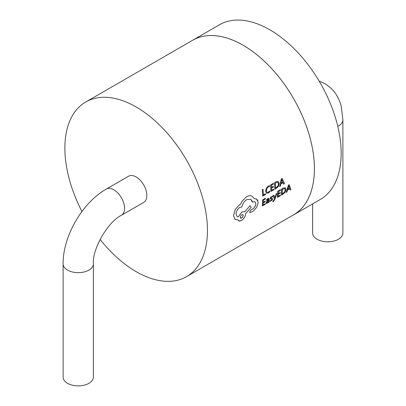 <?xml version="1.0" encoding="UTF-8"?>
<svg xmlns="http://www.w3.org/2000/svg" width="406" height="406" viewBox="0 0 406 406"><rect width="100%" height="100%" fill="white"/><g stroke="black" fill="none" stroke-linecap="round" stroke-linejoin="round"><path stroke-width="0.61" d="M106.321 189.079A15.123 8.734 -120 0 1 113.883 189.825A15.123 8.734 -120 0 1 123.759 203.152A15.123 8.734 -120 0 1 121.445 215.271L143.724 202.411A15.123 8.734 -120 0 0 146.043 190.292A15.123 8.734 -120 0 0 136.162 176.965A15.123 8.734 -120 0 0 128.6 176.214L106.321 189.079C82.393 202.492 62.768 236.49 63.108 263.92L63.108 377.138A15.123 8.734 180 0 0 67.538 383.31A15.123 8.734 180 0 0 84.022 385.203A15.123 8.734 180 0 0 93.36 377.138L93.36 263.92A15.123 8.734 180 0 1 84.022 271.984A15.123 8.734 180 0 1 67.538 270.091A15.123 8.734 180 0 1 63.108 263.92M312.64 203.873L312.64 233.069A15.123 8.734 0 0 0 317.071 239.246A15.123 8.734 0 0 0 333.554 241.139A15.123 8.734 0 0 0 342.892 233.069L342.892 119.851L341.202 106.149C338.518 96.09 333.082 88.599 324.886 83.677L319.121 81.068M191.561 40.899A100.85 58.225 60 0 1 192.677 40.23A100.85 58.225 60 0 1 243.103 45.223A100.85 58.225 60 0 1 308.986 134.097A100.85 58.225 60 0 1 293.528 214.911A100.85 58.225 60 0 1 292.391 215.54M192.677 40.23L219.413 24.791A100.85 58.225 60 0 1 269.838 29.79A100.85 58.225 60 0 1 335.726 118.659A100.85 58.225 60 0 1 320.263 199.473L293.528 214.911M281.328 195.134L281.668 189.008L283.221 188.125L285.357 187.831L283.236 188.135L281.688 189.018L281.328 195.134M269.98 201.483L272.167 200.148L272.685 198.965L272.507 198.382L271.025 198.316L270.898 197.996L271.67 196.981L272.644 196.737L272.675 195.986L270.675 197.275L270.193 198.463L270.35 199.047L271.832 199.128L271.979 199.442L271.127 200.483L270.041 200.701L269.96 201.472L270.026 200.691L271.112 200.473L271.959 199.432L271.817 199.118M270.33 199.036L270.178 198.453L270.655 197.265L272.675 195.986M270.898 197.996L271.025 198.316L272.487 198.372M266.549 199.666L267.904 198.493L268.863 198.27L267.924 198.504L266.569 199.676L266.534 200.422L266.569 199.676M268.361 202.548L268.402 201.873L268.361 202.548L269.041 202.158L269.244 199.371L268.919 198.295M266.534 200.422L268.143 199.041L268.564 199.793L267.402 200.63L266.021 202.782L266.28 203.507L266.001 202.772L267.387 200.62L268.544 199.782L268.417 199.118M254.323 198.661L256.572 198.991L257.866 200.523M237.084 216.621L238.19 216.875L241.93 211.902L244.782 211.754L241.946 211.912L238.21 216.885L237.104 216.631L236.008 214.14C236.226 211.277 237.495 209.029 239.804 207.405L241.88 206.928C242.681 203.604 244.331 201.137 246.828 199.529L250.771 199.26L252.507 202.224L253.816 201.675L254.943 201.858L255.826 203.832C255.633 205.893 254.658 207.567 252.913 208.846L250.944 209.927L249.66 211.952L249.949 212.698L249.644 211.942L250.928 209.917L252.897 208.836C254.638 207.562 255.607 205.888 255.81 203.822L255.054 201.934M252.507 202.224L251.786 200.229M244.782 211.754L250.045 205.705L244.803 211.765L244.585 211.617M239.971 221.103L238.728 220.93L238.094 220.204M249.949 212.698L252.953 211.348L256.617 207.41L258.226 202.427L256.577 199.016L254.329 198.676L252.024 196.184C250.38 195.459 248.553 195.631 246.549 196.712L242.072 201.203L240.519 204.233L239.626 204.644L235.297 209.405L233.572 215.616L235.033 219.499L233.557 215.606L235.277 209.394L239.606 204.634L240.504 204.223L242.052 201.193L246.528 196.702C248.533 195.621 250.36 195.448 252.004 196.174L252.273 196.321L252.004 196.174M283.728 184.157L284.505 183.715L282.109 178.386L281.358 178.813L279.612 186.496L280.384 186.055L280.861 184.004L283.129 182.715L283.728 184.157L283.109 182.705M279.612 186.496L281.343 178.802L282.109 178.386M263.093 204.878L265.311 203.609L263.108 204.888L263.25 202.843L265.194 201.731L265.214 201.021L263.286 202.137L263.362 200.158L265.463 198.965L265.463 198.235L262.662 199.828L262.332 205.964L265.27 204.309L265.331 203.619M263.271 202.127L265.214 201.021M274.862 189.181L274.537 182.67L276.09 181.786L278.217 181.492L276.11 181.797L274.557 182.68L274.862 189.181M271.594 190.297L273.837 189.044L271.614 190.307L271.533 188.135L273.482 187.029L273.426 186.273L271.477 187.379M270.599 184.928L270.909 191.429L270.584 184.918L273.405 183.334L270.584 184.918M266.493 193.241L265.646 191.262L266.275 188.267L268.193 186.156L269.508 185.694L268.214 186.166L266.29 188.277L265.661 191.272L266.493 193.241M267.062 192.378L268.402 192.216L269.812 190.998L268.422 192.226L267.006 192.342L266.397 190.8L266.849 188.506L268.28 186.933L269.594 186.598L269.523 185.704M263.347 194.992L265.529 193.769L263.362 195.002L263.032 189.206L262.327 189.607L262.662 196.123L265.544 194.499L265.529 193.769M274.969 197.747L276.222 193.855L276.948 193.464L276.222 193.855L274.862 198.143L273.984 195.149L273.202 195.575L274.446 199.052L274.07 200.001L272.933 201.132L272.862 201.797L273.314 201.615L274.842 199.468L276.948 193.464M278.14 196.301L280.379 195.047L278.161 196.311L278.303 194.266L280.247 193.16L280.267 192.449L278.323 193.555M277.734 191.267L277.379 197.387L277.719 191.256L280.536 189.673L277.719 191.256M290.188 190.109L289.752 188.765L290.188 190.109L290.96 189.668L289.234 184.72L288.483 185.146L286.073 192.454L286.849 192.013L287.504 190.064L289.767 188.775M286.073 192.454L288.468 185.136L289.234 184.72M100.069 239.474A100.825 58.21 -120 0 0 136.162 271.639A100.825 58.21 -120 0 0 186.572 276.628L293.518 214.886A100.825 58.21 -120 0 0 308.971 134.092A100.825 58.21 -120 0 0 243.103 45.244A100.825 58.21 -120 0 0 192.693 40.25L85.747 101.992A100.825 58.21 -120 0 0 81.956 211.496M186.572 276.628A100.825 58.21 -120 0 0 202.031 195.834A100.825 58.21 -120 0 0 136.162 106.986A100.825 58.21 -120 0 0 85.747 101.992M235.231 219.626L237.972 219.803L238.758 220.925L241.342 220.595C243.737 219.017 245.163 216.865 245.615 214.135L245.64 213.703L251.202 207.385L250.045 205.705M242.844 214.596L241.809 214.708L240.849 215.616L240.195 217.443L240.941 218.286L242.539 217.185L243.219 215.363L242.844 214.596L243.174 215.728L242.656 216.982L241.555 218.068L240.611 218.225M282.88 182.106L281.774 179.457L281.053 183.147L282.88 182.106L281.038 183.136M281.774 179.437L282.865 182.096M265.478 198.245L262.662 199.828M262.677 199.838L262.352 205.974M266.28 203.507L267.143 203.335L268.402 201.894M268.528 200.376L266.935 201.675L266.874 202.721L268.143 201.843L268.528 200.376M268.508 200.366L268.127 201.833L267.356 202.609L266.874 202.721L266.717 202.325M271.832 199.128L271.959 199.432M274.882 189.191L276.374 188.338L278.47 186.237L279.196 183.36L278.217 181.492M277.755 182.299L275.319 183.04L275.567 188.059L277.953 186.019L278.46 183.806L277.836 182.345M277.734 182.289L278.44 183.796L277.937 186.009L275.547 188.049M270.929 191.439L273.852 189.775L273.837 189.044M273.441 186.283L271.497 187.389L271.36 185.288L273.461 184.096L273.405 183.334M266.448 193.21L268.336 193.023L269.833 191.789L269.812 190.998M263.047 189.216L262.327 189.607M262.347 189.617L262.677 196.134M274.989 197.758L274.877 198.153M273.984 195.149L273.202 195.575M273.223 195.585L274.446 199.052M274.461 199.062L274.091 200.011L272.933 201.132M272.954 201.143L272.883 201.807M277.399 197.397L280.323 195.733L280.379 195.047M280.287 192.459L278.343 193.566L278.42 191.586L280.516 190.389L280.536 189.673M281.348 195.149L282.84 194.296L285.022 192.246L285.997 189.516L285.251 187.78M284.819 188.597L282.368 189.338L282.109 194.058L284.56 192.058L285.261 189.957L284.743 188.562L285.24 189.947L284.545 192.048L282.089 194.048M289.6 188.211L288.813 185.745L287.773 189.247L289.6 188.211L287.758 189.237M288.813 185.725L289.579 188.201M337.792 126.388A15.123 8.734 0 0 0 342.892 119.851M121.445 215.271C107.854 221.854 92.263 248.858 93.36 263.92"/></g></svg>
